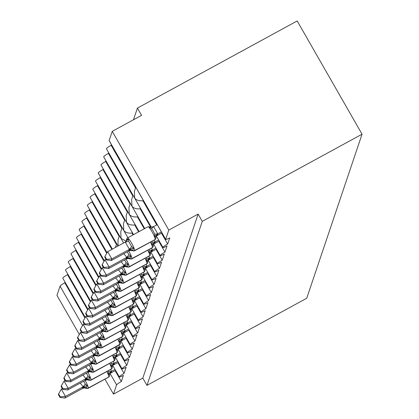 <?xml version="1.0" encoding="UTF-8"?>
<svg xmlns="http://www.w3.org/2000/svg" width="419" height="419" viewBox="0 0 419 419"><rect width="100%" height="100%" fill="white"/><g stroke="black" fill="none" stroke-linecap="round" stroke-linejoin="round"><path stroke-width="0.63" d="M115.12 370.684L121.332 381.531A5.065 0.686 150.2 0 0 116.602 384.899L113.497 394.117L142.811 378.127L146.969 385.386L306.745 298.239L362.047 134.2L297.186 20.95L137.411 108.102L133.478 119.771M135.531 187.88L111.145 145.288L111.381 144.592M116.775 154.051L120.944 161.289M156.743 224.909L142.884 200.711C139.014 201.073 136.285 200.177 134.688 198.025L134.379 191.305L135.772 187.178M151.327 227.192L106.421 148.782A5.065 0.686 -29.8 0 1 111.145 145.288M121.332 381.531L123.401 375.382A5.065 0.686 -29.8 0 1 119.331 376.927A5.065 0.686 -29.8 0 1 124.055 373.439L126.129 367.29A5.065 0.686 -29.8 0 1 122.06 368.84A5.065 0.686 -29.8 0 1 126.784 365.352L128.853 359.203A5.065 0.686 -29.8 0 1 124.789 360.749A5.065 0.686 -29.8 0 1 129.508 357.26L131.582 351.117A5.065 0.686 -29.8 0 1 127.512 352.662A5.065 0.686 -29.8 0 1 132.236 349.174L134.31 343.025A5.065 0.686 -29.8 0 1 130.241 344.575A5.065 0.686 -29.8 0 1 134.965 341.087L137.034 334.938A5.065 0.686 -29.8 0 1 132.964 336.483A5.065 0.686 -29.8 0 1 137.689 332.995L139.763 326.851A5.065 0.686 -29.8 0 1 135.693 328.396A5.065 0.686 -29.8 0 1 140.417 324.908L142.491 318.759A5.065 0.686 -29.8 0 1 138.422 320.31A5.065 0.686 -29.8 0 1 143.146 316.816L145.215 310.673A5.065 0.686 -29.8 0 1 141.145 312.218A5.065 0.686 -29.8 0 1 145.87 308.73L147.944 302.581A5.065 0.686 -29.8 0 1 143.874 304.131A5.065 0.686 -29.8 0 1 148.598 300.643L150.672 294.494A5.065 0.686 -29.8 0 1 146.603 296.039A5.065 0.686 -29.8 0 1 151.327 292.551L153.396 286.407A5.065 0.686 -29.8 0 1 149.326 287.953A5.065 0.686 -29.8 0 1 154.051 284.464L156.125 278.316A5.065 0.686 -29.8 0 1 152.055 279.866A5.065 0.686 -29.8 0 1 156.779 276.378L158.853 270.229A5.065 0.686 -29.8 0 1 154.784 271.774A5.065 0.686 -29.8 0 1 159.508 268.286L161.577 262.137A5.065 0.686 -29.8 0 1 157.507 263.687A5.065 0.686 -29.8 0 1 162.232 260.199L164.306 254.05A5.065 0.686 -29.8 0 1 160.236 255.595A5.065 0.686 -29.8 0 1 164.96 252.107L167.029 245.963A5.065 0.686 -29.8 0 1 162.965 247.509A5.065 0.686 -29.8 0 1 167.684 244.02L161.472 233.174M167.684 244.02L169.758 237.872A5.065 0.686 -29.8 0 1 165.688 239.422L109.144 140.69A5.065 0.686 -29.8 0 1 109.144 140.569L112.255 131.351L168.799 230.078L198.114 214.088L142.811 378.127M165.688 239.422A5.065 0.686 -29.8 0 1 165.688 239.301L109.144 140.569M132.807 195.966L108.416 153.38L108.652 152.678M114.068 162.127L118.216 169.376M150.62 227.067L140.156 208.798C136.285 209.16 133.556 208.264 131.964 206.111L131.65 199.392L133.043 195.264M144.733 228.533L103.692 156.868A5.065 0.686 -29.8 0 1 108.416 153.38M164.96 252.107L158.749 241.265M130.079 204.053L105.688 161.467L105.923 160.765M115.482 177.483L111.328 170.203M144.246 228.795L137.432 216.89C133.561 217.252 130.828 216.356 129.235 214.203L128.926 207.478L130.314 203.356M139.129 231.592L100.963 164.955A5.065 0.686 -29.8 0 1 105.688 161.467M162.232 260.199L156.02 249.352M127.35 212.145L102.964 169.559L103.2 168.857M112.753 185.575L108.605 178.295M138.642 231.854L134.703 224.977C130.833 225.338 128.104 224.443 126.512 222.29L126.198 215.57L127.591 211.443M133.52 234.65L98.24 173.047A5.065 0.686 -29.8 0 1 102.964 169.559M159.508 268.286L153.296 257.439M124.626 220.232L100.235 177.646L100.471 176.944M105.876 186.382L110.035 193.641M133.032 234.912L131.975 233.069C128.104 233.43 125.375 232.535 123.783 230.382L123.469 223.657L124.862 219.53M127.91 237.709L95.511 181.134A5.065 0.686 -29.8 0 1 100.235 177.646M156.779 276.378L150.568 265.531M121.898 228.324L97.507 185.732L97.747 185.036M103.153 194.468L107.306 201.733M126.302 241.234L121.054 238.469L120.745 231.749L122.133 227.622M123.579 242.994L92.788 189.22A5.065 0.686 -29.8 0 1 97.507 185.732M154.051 284.464L147.839 273.617M119.174 236.41L94.783 193.824L95.019 193.122M100.413 202.581L104.582 209.819M151.327 292.551L145.115 281.709M116.445 244.497L92.054 201.911L92.29 201.209M97.69 210.668L101.854 217.906M148.598 300.643L142.387 289.796M111.878 249.378L89.326 210.003L89.566 209.301M94.961 218.76L99.125 225.998M145.87 308.73L139.658 297.883M106.756 253.286L86.602 218.09L86.838 217.388M92.248 226.841L96.401 234.085M143.146 316.816L136.934 305.975M104.032 261.372L83.873 226.176L84.109 225.474M89.514 234.912L93.673 242.172M140.417 324.908L134.206 314.061M101.304 269.464L81.15 234.268L81.386 233.566M90.939 250.284L86.791 243.004M137.689 332.995L131.477 322.148M98.575 277.551L78.421 242.355L78.657 241.653M84.062 251.091L88.22 258.35M134.965 341.087L128.753 330.24M95.851 285.638L75.692 250.442L75.928 249.745M81.333 259.183L85.492 266.442M132.236 349.174L126.025 338.327M93.123 293.729L72.969 258.533L73.205 257.832M78.599 267.291L82.768 274.529M129.508 357.26L123.296 346.419M90.394 301.816L70.24 266.62L70.476 265.918M75.876 275.377L80.039 282.616M126.784 365.352L120.572 354.505M87.671 309.903L67.511 274.712L67.747 274.01M73.152 283.448L77.311 290.707M124.055 373.439L117.844 362.592M161.944 232.917L162.52 233.881M142.884 200.711L143.12 200.01M159.22 241.009L159.791 241.973M140.156 208.798L140.391 208.102M151.668 248.053L152.364 250.604L151.626 251.751L156.507 249.085L157.062 250.059M137.432 216.89L137.668 216.188M148.939 256.14L149.641 258.696L148.902 259.838L153.778 257.177L154.339 258.146M134.703 224.977L134.939 224.275M151.605 266.259L151.039 265.274M131.975 233.069L132.21 232.367M148.31 273.361L148.881 274.325M145.587 281.448L146.158 282.416M142.858 289.539L143.429 290.503M140.129 297.626L140.7 298.59M132.577 304.676L133.279 307.227L132.54 308.368L137.416 305.708L137.977 306.682M129.853 312.763L130.55 315.313L129.811 316.46L134.693 313.794L135.248 314.769M127.125 320.849L127.826 323.405L127.088 324.547L131.964 321.886L132.524 322.855M129.79 330.968L129.225 329.983M126.496 338.07L127.067 339.034M123.767 346.162L124.343 347.126M121.044 354.249L121.615 355.212M118.315 362.335L118.886 363.299M84.942 317.995L64.788 282.799L65.024 282.097M70.434 291.551L74.587 298.794M110.763 369.385L111.464 371.936L110.726 373.078L115.602 370.417L116.163 371.391M168.799 230.078L165.688 239.301M137.411 108.102L141.57 115.361L112.255 131.351M64.788 282.799A5.065 0.686 150.2 0 0 60.064 286.167L56.953 295.39L79.327 334.456M85.261 317.44L62.787 278.2A5.065 0.686 -29.8 0 1 67.511 274.712M87.99 309.348L65.516 270.108A5.065 0.686 -29.8 0 1 70.24 266.62M90.713 301.261L68.245 262.022A5.065 0.686 -29.8 0 1 72.969 258.533M93.442 293.174L70.968 253.935A5.065 0.686 -29.8 0 1 75.692 250.442M96.171 285.082L73.697 245.843A5.065 0.686 -29.8 0 1 78.421 242.355M98.894 276.996L76.426 237.756A5.065 0.686 -29.8 0 1 81.15 234.268M101.623 268.904L79.149 229.664A5.065 0.686 -29.8 0 1 83.873 226.176M104.352 260.817L81.878 221.578A5.065 0.686 -29.8 0 1 86.602 218.09M107.075 252.73L84.607 213.491A5.065 0.686 -29.8 0 1 89.326 210.003M112.365 249.111L87.33 205.399A5.065 0.686 -29.8 0 1 92.054 201.911M117.875 245.88L90.059 197.312A5.065 0.686 -29.8 0 1 94.783 193.824M113.497 394.117L104.933 379.164M198.114 214.088L202.272 221.347L146.969 385.386M362.047 134.2L202.272 221.347M118.106 245.984L118.017 239.836L119.41 235.708M111.386 371.318A3.713 0.649 167.8 0 1 108.322 371.574L108.369 374.041L109.621 375.084L109.511 375.937A1.686 1.655 -161.4 0 1 108.741 376.849A7.259 1.089 -118.6 0 0 106.866 371.506M83.664 381.374L85.34 384.108L87.278 385.548L86.178 388.319L88.058 388.371L108.579 377.179A7.259 1.089 -118.6 0 0 108.678 377.042L88.22 388.046A1.686 1.655 -161.4 0 1 86.434 387.947A3.713 3.64 18.6 0 0 82.506 387.732L83.177 386.784L80.259 383.097M58.608 393.918L58.388 394.562L60.048 397.463L60.268 396.819L58.608 393.918L61.331 389.172L62.342 388.623M61.331 389.172L65.49 396.432L83.046 386.857M60.268 396.819L65.49 396.432L64.945 398.05L82.632 388.403L82.506 387.732M115.026 369.411L111.402 371.391M108.369 374.041L111.271 371.459M87.278 385.548L83.177 386.784M86.178 388.319L84.35 387.91L82.632 388.403M64.945 398.05L60.048 397.463M113.491 361.293L114.115 363.231A3.713 0.649 167.8 0 1 111.051 363.488L111.098 365.955L112.35 366.992L112.24 367.851A1.686 1.655 -161.4 0 1 111.47 368.762A7.259 1.089 -118.6 0 0 109.595 363.42M86.393 373.282L88.069 376.021L90.001 377.461L88.901 380.232L90.782 380.279L111.307 369.087A7.259 1.089 -118.6 0 0 111.402 368.956L90.949 379.954A1.686 1.655 -161.4 0 1 89.163 379.86A3.713 3.64 18.6 0 0 85.235 379.64L85.905 378.692L82.983 375.005M61.331 385.826L61.116 386.475L62.777 389.377L62.991 388.727L61.331 385.826L64.06 381.086L65.071 380.531M64.06 381.086L68.218 388.345L85.775 378.766M62.991 388.727L68.218 388.345L67.668 389.963L85.361 380.311L85.235 379.64M118.331 362.33L113.449 364.991L114.125 364.043A3.713 3.64 18.6 0 0 112.47 365.944M114.115 363.231L114.125 364.043M117.755 361.325L114.13 363.299M111.098 365.955L113.999 363.373M90.001 377.461L85.905 378.692M88.901 380.232L87.079 379.824L85.361 380.311M67.668 389.963L62.777 389.377M116.22 353.207L116.843 355.144A3.713 0.649 167.8 0 1 113.774 355.396L113.827 357.863L115.073 358.905L114.963 359.759A1.686 1.655 -161.4 0 1 114.198 360.675A7.259 1.089 -118.6 0 0 112.323 355.333M89.121 365.195L90.792 367.934L92.73 369.369L91.63 372.14L93.51 372.192L114.031 361A7.259 1.089 -118.6 0 0 114.13 360.869L93.673 371.868A1.686 1.655 -161.4 0 1 91.887 371.768A3.713 3.64 18.6 0 0 87.959 371.553L88.634 370.606L85.712 366.918M64.06 377.739L63.84 378.383L65.5 381.285L65.72 380.641L64.06 377.739L66.783 372.994L67.799 372.444M66.783 372.994L70.942 380.253L88.503 370.679M65.72 380.641L70.942 380.253L70.397 381.871L88.09 372.224L87.959 371.553M121.06 354.238L116.178 356.904L116.854 355.951A3.713 3.64 18.6 0 0 115.199 357.857M116.843 355.144L116.854 355.951M120.483 353.233L116.854 355.212M113.827 357.863L116.723 355.281M92.73 369.369L88.634 370.606M91.63 372.14L89.802 371.732L88.09 372.224M70.397 381.871L65.5 381.285M118.944 345.12L119.567 347.052A3.713 0.649 167.8 0 1 116.503 347.309L116.55 349.776L117.802 350.813L117.692 351.672A1.686 1.655 -161.4 0 1 116.922 352.583A7.259 1.089 -118.6 0 0 115.047 347.241M91.845 357.108L93.521 359.842L95.459 361.283L94.359 364.053L96.239 364.106L116.76 352.908A7.259 1.089 -118.6 0 0 116.859 352.777L96.401 363.776A1.686 1.655 -161.4 0 1 94.615 363.682A3.713 3.64 18.6 0 0 90.687 363.467L91.358 362.519L88.44 358.832M66.783 369.652L66.569 370.296L68.229 373.198L68.449 372.549L66.783 369.652L69.512 364.907L70.523 364.357M69.512 364.907L73.671 372.166L91.227 362.587M68.449 372.549L73.671 372.166L73.126 373.785L90.813 364.137L90.687 363.467M123.783 346.152L118.907 348.812L119.577 347.864A3.713 3.64 18.6 0 0 117.922 349.771M119.567 347.052L119.577 347.864M123.207 345.146L119.583 347.121M116.55 349.776L119.452 347.194M95.459 361.283L91.358 362.519M94.359 364.053L92.531 363.645L90.813 364.137M73.126 373.785L68.229 373.198M121.672 337.028L122.296 338.966A3.713 0.649 167.8 0 1 119.232 339.217L119.279 341.689L120.531 342.726M94.574 349.017L96.25 351.756L98.182 353.191L97.082 355.967L98.963 356.014L119.488 344.821A7.259 1.089 -118.6 0 0 119.583 344.69L119.651 344.497A7.259 1.089 -118.6 0 0 117.776 339.154M69.512 361.56L69.297 362.21L70.958 365.111L71.172 364.462L69.512 361.56L72.241 356.82L73.252 356.265M72.241 356.82L76.399 364.08L93.956 354.5L91.164 350.74M71.172 364.462L76.399 364.08L75.849 365.693L93.542 356.045L93.348 355.569L93.956 354.5M126.512 338.065L121.63 340.726L122.306 339.778A3.713 3.64 18.6 0 0 120.651 341.679M122.296 338.966L122.306 339.778M125.936 337.059L122.311 339.034M119.279 341.689L122.18 339.107M98.182 353.191L94.086 354.427M97.082 355.961L95.26 355.553L93.542 356.045M75.849 365.693L70.958 365.111M124.396 328.941L125.024 330.879A3.713 0.649 167.8 0 1 121.955 331.13L122.008 333.597L123.254 334.64L123.144 335.493A1.686 1.655 -161.4 0 1 122.374 336.405A7.259 1.089 -118.6 0 0 120.504 331.068M97.302 340.93L98.973 343.664L100.911 345.104L99.811 347.875L101.691 347.927L122.212 336.735A7.259 1.089 -118.6 0 0 122.311 336.604L101.854 347.602A1.686 1.655 -161.4 0 1 100.068 347.503A3.713 3.64 18.6 0 0 96.14 347.288L96.815 346.34L93.893 342.653M72.241 353.474L72.021 354.118L73.681 357.019L73.901 356.375L72.241 353.474L74.964 348.728L75.98 348.179M74.964 348.728L79.123 355.988L96.679 346.413M73.901 356.375L79.123 355.988L78.578 357.606L96.265 347.959L96.14 347.288M129.241 329.973L124.359 332.634L125.035 331.686A3.713 3.64 18.6 0 0 123.38 333.592M125.024 330.879L125.035 331.686M128.664 328.967L125.035 330.947M122.008 333.597L124.904 331.015M100.911 345.104L96.815 346.34M99.811 347.875L97.983 347.466L96.265 347.959M78.578 357.606L73.681 357.019M127.748 322.787A3.713 0.649 167.8 0 1 124.684 323.044L124.731 325.511L125.983 326.548L125.873 327.407A1.686 1.655 -161.4 0 1 125.103 328.318A7.259 1.089 -118.6 0 0 123.228 322.976M100.026 332.843L101.702 335.577L103.64 337.017L102.54 339.788L104.42 339.84L124.941 328.643A7.259 1.089 -118.6 0 0 125.04 328.512L104.582 339.51A1.686 1.655 -161.4 0 1 102.796 339.416A3.713 3.64 18.6 0 0 98.868 339.201L99.539 338.248L96.621 334.561M74.964 345.387L74.75 346.031L76.41 348.933L76.63 348.283L74.964 345.387L77.693 340.642L78.704 340.087M77.693 340.642L81.852 347.901L99.408 338.322M76.63 348.283L81.852 347.901L81.307 349.519L98.994 339.872L98.868 339.201M131.388 320.881L127.764 322.855M124.731 325.511L127.633 322.929M103.64 337.017L99.539 338.248M102.54 339.788L100.712 339.38L98.994 339.872M81.307 349.519L76.41 348.933M130.477 314.7A3.713 0.649 167.8 0 1 127.413 314.952L127.46 317.419L128.712 318.461L128.602 319.32A1.686 1.655 -161.4 0 1 127.832 320.231A7.259 1.089 -118.6 0 0 125.957 314.889M102.755 324.751L104.431 327.49L106.363 328.925L105.263 331.696L107.144 331.748L127.669 320.556A7.259 1.089 -118.6 0 0 127.764 320.425L107.311 331.424A1.686 1.655 -161.4 0 1 105.525 331.324A3.713 3.64 18.6 0 0 101.592 331.11L102.267 330.162L99.345 326.474M77.693 337.295L77.473 337.944L79.139 340.841L79.353 340.197L77.693 337.295L80.422 332.55L81.433 332M80.422 332.55L84.575 339.809L102.136 330.235M79.353 340.197L84.575 339.809L84.03 341.427L101.723 331.78L101.592 331.11M134.117 312.789L130.492 314.769M127.46 317.419L130.361 314.842M106.363 328.925L102.267 330.162M105.263 331.696L103.435 331.288L101.723 331.78M84.03 341.427L79.139 340.841M133.205 306.608A3.713 0.649 167.8 0 1 130.136 306.865L130.189 309.332L131.435 310.374L131.325 311.228A1.686 1.655 -161.4 0 1 130.555 312.139A7.259 1.089 -118.6 0 0 128.68 306.797M105.483 316.664L107.154 319.398L109.092 320.839L107.992 323.609L109.872 323.662L130.393 312.469A7.259 1.089 -118.6 0 0 130.492 312.333L110.035 323.337A1.686 1.655 -161.4 0 1 108.249 323.238A3.713 3.64 18.6 0 0 104.321 323.023L104.996 322.075L102.074 318.388M80.422 329.208L80.202 329.853L81.862 332.754L82.082 332.11L80.422 329.208L83.145 324.463L84.156 323.913M83.145 324.463L87.304 331.722L104.86 322.148M82.082 332.11L87.304 331.722L86.759 333.341L104.446 323.693L104.321 323.023M136.84 304.702L133.216 306.682M130.189 309.332L133.085 306.75M109.092 320.839L104.996 322.075M107.992 323.609L106.164 323.201L104.446 323.693M86.759 333.341L81.862 332.754M135.306 296.584L135.929 298.522A3.713 0.649 167.8 0 1 132.865 298.778L132.912 301.245L134.164 302.282L134.054 303.141A1.686 1.655 -161.4 0 1 133.284 304.053A7.259 1.089 -118.6 0 0 131.409 298.71M108.207 308.573L109.883 311.312L111.815 312.752L110.721 315.523M83.145 321.116L82.931 321.766L84.591 324.667L84.811 324.018L83.145 321.116L85.874 316.376L86.885 315.821M85.874 316.376L90.033 323.636L107.589 314.056L104.802 310.296M84.811 324.018L90.033 323.636L89.488 325.254L107.175 315.601L106.981 315.125L107.589 314.056M140.145 297.621L135.269 300.282L135.939 299.334A3.713 3.64 18.6 0 0 134.284 301.235M135.929 298.522L135.939 299.334M139.569 296.615L135.945 298.59M132.912 301.245L135.814 298.663M111.815 312.752L107.72 313.983M109.673 307.64A7.259 1.089 61.4 0 1 112.763 315.245L112.695 315.439A7.259 1.089 61.4 0 1 112.601 315.57L108.893 315.109L107.175 315.601M89.488 325.254L84.591 324.667M138.034 288.497L138.658 290.435A3.713 0.649 167.8 0 1 135.594 290.686L135.641 293.153L136.893 294.196L136.777 295.049A1.686 1.655 -161.4 0 1 136.013 295.966A7.259 1.089 -118.6 0 0 134.138 290.624M110.935 300.486L112.611 303.225L114.544 304.66L113.444 307.431L115.325 307.483L135.845 296.291A7.259 1.089 -118.6 0 0 135.945 296.16L115.487 307.158A1.686 1.655 -161.4 0 1 113.706 307.059A3.713 3.64 18.6 0 0 109.773 306.844L110.448 305.896L107.526 302.209M85.874 313.03L85.654 313.674L87.32 316.575L87.534 315.931L85.874 313.03L88.603 308.284L89.614 307.735M88.603 308.284L92.756 315.544L110.317 305.97M87.534 315.931L92.756 315.544L92.211 317.162L109.904 307.515L109.773 306.844M142.874 289.529L137.992 292.19L138.668 291.242A3.713 3.64 18.6 0 0 137.013 293.148M138.658 290.435L138.668 291.242M142.298 288.523L138.673 290.503M135.641 293.153L138.537 290.571M114.544 304.66L110.448 305.896M113.444 307.431L111.616 307.022L109.904 307.515M92.211 317.162L87.32 316.575M140.758 280.405L141.381 282.343A3.713 0.649 167.8 0 1 138.317 282.6L138.364 285.067L139.616 286.104L139.506 286.963A1.686 1.655 -161.4 0 1 138.736 287.874A7.259 1.089 -118.6 0 0 136.861 282.532M113.664 292.399L115.335 295.133L117.273 296.573L116.173 299.344L118.053 299.396L138.574 288.199A7.259 1.089 -118.6 0 0 138.673 288.068L118.216 299.066A1.686 1.655 -161.4 0 1 116.43 298.972A3.713 3.64 18.6 0 0 112.502 298.757L113.177 297.809L110.255 294.122M88.603 304.943L88.383 305.587L90.043 308.489L90.263 307.839L88.603 304.943L91.326 300.198L92.337 299.643M91.326 300.198L95.485 307.457L113.041 297.878M90.263 307.839L95.485 307.457L94.94 309.075L112.627 299.428L112.502 298.757M145.597 281.442L140.721 284.103L141.392 283.155A3.713 3.64 18.6 0 0 139.742 285.056M141.381 282.343L141.392 283.155M145.021 280.437L141.397 282.411M138.364 285.067L141.266 282.485M117.273 296.573L113.177 297.809M116.173 299.344L114.345 298.936L112.627 299.428M94.94 309.075L90.043 308.489M143.487 272.319L144.11 274.256A3.713 0.649 167.8 0 1 141.046 274.508L141.093 276.975L142.345 278.017L142.235 278.876A1.686 1.655 -161.4 0 1 141.465 279.787A7.259 1.089 -118.6 0 0 139.59 274.445M116.388 284.307L118.064 287.046L119.996 288.481L118.902 291.252L120.782 291.305L141.303 280.112A7.259 1.089 -118.6 0 0 141.397 279.981L120.944 290.98A1.686 1.655 -161.4 0 1 119.158 290.88A3.713 3.64 18.6 0 0 115.23 290.666L115.901 289.718L112.978 286.03M91.326 296.851L91.112 297.5L92.772 300.397L92.987 299.753L91.326 296.851L94.055 292.106L95.066 291.556M94.055 292.106L98.214 299.37L115.77 289.791M92.987 299.753L98.214 299.37L97.669 300.983L115.356 291.336L115.23 290.666M148.326 273.356L143.45 276.016L144.12 275.068A3.713 3.64 18.6 0 0 142.465 276.969M144.11 274.256L144.12 275.068M147.75 272.345L144.126 274.325M141.093 276.975L143.995 274.398M119.996 288.481L115.901 289.718M118.896 291.252L117.074 290.844L115.356 291.336M97.669 300.983L92.772 300.397M146.215 264.232L146.839 266.165A3.713 0.649 167.8 0 1 143.769 266.421L143.822 268.888L145.074 269.93L144.958 270.784A1.686 1.655 -161.4 0 1 144.194 271.695A7.259 1.089 -118.6 0 0 142.319 266.353M119.116 276.221L120.792 278.954L122.725 280.395L121.625 283.165L123.505 283.218L144.026 272.025A7.259 1.089 -118.6 0 0 144.126 271.889L123.668 282.893A1.686 1.655 -161.4 0 1 121.882 282.794A3.713 3.64 18.6 0 0 117.954 282.579L118.629 281.631L115.707 277.944M94.055 288.764L93.835 289.409L95.495 292.31L95.715 291.666L94.055 288.764L96.784 284.019L97.795 283.469M96.784 284.019L100.937 291.278L118.498 281.704M95.715 291.666L100.937 291.278L100.392 292.897L118.085 283.249L117.954 282.579M151.055 265.264L146.173 267.924L146.849 266.976A3.713 3.64 18.6 0 0 145.194 268.883M146.839 266.165L146.849 266.976M150.479 264.258L146.854 266.238M143.822 268.888L146.718 266.306M122.725 280.395L118.629 281.631M121.625 283.165L119.797 282.757L118.085 283.249M100.392 292.897L95.495 292.31M149.562 258.078A3.713 0.649 167.8 0 1 146.498 258.334L146.545 260.801L147.797 261.838L147.687 262.697A1.686 1.655 -161.4 0 1 146.917 263.609A7.259 1.089 -118.6 0 0 145.042 258.266M121.84 268.129L123.516 270.868L125.454 272.308L124.354 275.079L126.234 275.126L146.755 263.933A7.259 1.089 -118.6 0 0 146.854 263.802L126.397 274.801A1.686 1.655 -161.4 0 1 124.611 274.707A3.713 3.64 18.6 0 0 120.682 274.492L121.353 273.539L118.436 269.852M96.784 280.672L96.564 281.322L98.224 284.223L98.444 283.574L96.784 280.672L99.507 275.932L100.518 275.377M99.507 275.932L103.666 283.192L121.222 273.612M98.444 283.574L103.666 283.192L103.121 284.81L120.808 275.157L120.682 274.492M153.202 256.171L149.578 258.146M146.545 260.801L149.447 258.219M125.454 272.308L121.353 273.539M124.354 275.079L122.526 274.67L120.808 275.157M103.121 284.81L98.224 284.223M152.291 249.991A3.713 0.649 167.8 0 1 149.227 250.243L149.274 252.709L150.526 253.752L150.416 254.605A1.686 1.655 -161.4 0 1 149.646 255.522A7.259 1.089 -118.6 0 0 147.771 250.18M124.569 260.042L126.245 262.781L128.177 264.216L127.077 266.987L128.958 267.039L149.483 255.847A7.259 1.089 -118.6 0 0 149.578 255.716L129.125 266.714A1.686 1.655 -161.4 0 1 127.339 266.615A3.713 3.64 18.6 0 0 123.411 266.4L124.082 265.452L121.159 261.765M99.507 272.586L99.293 273.23L100.953 276.131L101.168 275.487L99.507 272.586L102.236 267.841L103.247 267.291M102.236 267.841L106.395 275.1L123.951 265.526M101.168 275.487L106.395 275.1L105.845 276.718L123.537 267.071L123.411 266.4M155.931 248.079L152.307 250.059M149.274 252.709L152.176 250.127M128.177 264.216L124.082 265.452M127.077 266.987L125.255 266.578L123.537 267.071M105.845 276.718L100.953 276.131M154.396 239.967L155.02 241.899A3.713 0.649 167.8 0 1 151.95 242.156L152.003 244.623L153.249 245.66L153.139 246.519A1.686 1.655 -161.4 0 1 152.375 247.43A7.259 1.089 -118.6 0 0 150.5 242.088M127.297 251.955L128.973 254.689L130.906 256.129L129.806 258.9L131.686 258.952L152.207 247.76A7.259 1.089 -118.6 0 0 152.307 247.624L131.849 258.623A1.686 1.655 -161.4 0 1 130.063 258.528A3.713 3.64 18.6 0 0 126.135 258.314L126.81 257.366L123.888 253.678M102.236 264.499L102.016 265.143L103.676 268.045L103.896 267.395L102.236 264.499L104.96 259.754L105.976 259.204M104.96 259.754L109.118 267.013L126.679 257.434M103.896 267.395L109.118 267.013L108.573 268.631L126.266 258.984L126.135 258.314M159.236 240.998L154.354 243.659L155.03 242.711A3.713 3.64 18.6 0 0 153.375 244.617M155.02 241.899L155.03 242.711M158.66 239.993L155.03 241.967M152.003 244.623L154.899 242.041M130.906 256.129L126.81 257.366M129.806 258.9L127.978 258.492L126.266 258.984M108.573 268.631L103.676 268.045M155.952 237.809A1.686 1.655 -161.4 0 1 155.868 238.432L155.978 237.573L154.726 236.536L154.679 234.064L153.296 231.168L151.558 228.622L149.531 227.459L149.735 226.951M126.365 241.045A3.713 3.64 18.6 0 0 126.512 239.778A1.686 1.655 -161.4 0 1 126.59 239.155L126.486 240.014L126.575 239.584L128.434 238.966L128.581 241.155L130.021 243.863L131.697 246.602L133.635 248.038L132.535 250.813M104.96 256.407L104.745 257.057L106.405 259.958L106.625 259.309L104.96 256.407L107.688 251.667L125.381 242.014L128.434 238.966M107.688 251.667L111.847 258.926L129.403 249.347L125.244 242.088M106.625 259.309L111.847 258.926L111.302 260.539L128.989 250.892L128.795 250.415L129.403 249.347M161.959 232.912L157.083 235.572L157.754 234.624A3.713 3.64 18.6 0 0 156.098 236.526M149.531 227.459L153.6 226.621L157.743 233.812L157.754 234.624M157.225 224.642L153.6 226.621M161.383 231.906L157.759 233.881M154.726 236.536L157.628 233.954M133.635 248.038L129.534 249.274M126.627 239.06A1.686 1.655 -161.4 0 0 126.59 239.155L126.658 238.961A1.686 1.655 18.6 0 1 127.428 238.05A7.259 1.089 61.4 0 1 127.523 237.919A7.259 1.089 61.4 0 1 131.472 242.9A7.259 1.089 61.4 0 1 134.578 250.536L134.509 250.73A7.259 1.089 61.4 0 1 134.415 250.861L130.707 250.4L128.989 250.892M111.302 260.539L106.405 259.958M116.602 384.899L110.087 373.518M82.569 325.469L60.064 286.167M109.595 375.314A1.686 1.655 -161.4 0 1 109.511 375.937L109.448 376.131A1.686 1.655 18.6 0 0 109.474 376.037M85.13 380.436A7.259 1.089 61.4 0 1 88.22 388.046L88.158 388.24A7.259 1.089 61.4 0 1 88.058 388.371M82.438 387.926A3.713 3.64 18.6 0 1 86.372 388.141A1.686 1.655 18.6 0 0 88.158 388.24L108.678 377.042A1.686 1.655 18.6 0 0 109.448 376.131L108.579 377.179M111.464 371.936A3.713 3.64 18.6 0 0 109.773 373.942L109.621 375.084M111.396 372.13A3.713 3.64 18.6 0 0 109.741 374.036M82.993 386.805A3.713 0.314 132.8 0 0 85.34 384.108M112.318 367.227A1.686 1.655 -161.4 0 1 112.24 367.851L112.172 368.044A1.686 1.655 18.6 0 0 112.203 367.945M87.859 372.35A7.259 1.089 61.4 0 1 90.949 379.954L90.881 380.148A7.259 1.089 61.4 0 1 90.782 380.279M85.167 379.839A3.713 3.64 18.6 0 1 89.095 380.054A1.686 1.655 18.6 0 0 90.881 380.148L111.402 368.956A1.686 1.655 18.6 0 0 112.172 368.044L111.307 369.087M114.188 363.849A3.713 3.64 18.6 0 0 112.502 365.855L112.35 366.992M85.722 378.718A3.713 0.314 132.8 0 0 88.069 376.021M115.047 359.135A1.686 1.655 -161.4 0 1 114.963 359.759L114.9 359.952A1.686 1.655 18.6 0 0 114.932 359.858M90.583 364.263A7.259 1.089 61.4 0 1 93.673 371.868L93.61 372.062A7.259 1.089 61.4 0 1 93.51 372.192M87.896 371.747A3.713 3.64 18.6 0 1 91.824 371.962A1.686 1.655 18.6 0 0 93.61 372.062L114.13 360.869A1.686 1.655 18.6 0 0 114.9 359.952L114.031 361M116.917 355.757A3.713 3.64 18.6 0 0 115.225 357.763A3.713 3.64 18.6 0 0 115.225 357.768L115.073 358.905M88.451 370.632A3.713 0.314 132.8 0 0 90.792 367.934M117.776 351.049A1.686 1.655 -161.4 0 1 117.692 351.672L117.624 351.866A1.686 1.655 18.6 0 0 117.655 351.766M93.311 356.171A7.259 1.089 61.4 0 1 96.401 363.776L96.333 363.975A7.259 1.089 61.4 0 1 96.239 364.106M90.619 363.661A3.713 3.64 18.6 0 1 94.553 363.875A1.686 1.655 18.6 0 0 96.333 363.975L116.859 352.777A1.686 1.655 18.6 0 0 117.624 351.866L116.76 352.908M119.645 347.67A3.713 3.64 18.6 0 0 117.954 349.676L117.802 350.813M91.174 362.54A3.713 0.314 132.8 0 0 93.521 359.842M120.499 342.962A1.686 1.655 -161.4 0 1 119.651 344.497L99.13 355.689A1.686 1.655 -161.4 0 1 97.344 355.59A3.713 3.64 18.6 0 0 93.416 355.375M96.04 348.084A7.259 1.089 61.4 0 1 99.13 355.689L99.062 355.883A7.259 1.089 61.4 0 1 98.963 356.014M93.348 355.569A3.713 3.64 18.6 0 1 97.276 355.783A1.686 1.655 18.6 0 0 99.062 355.883L119.583 344.69A1.686 1.655 18.6 0 0 120.384 343.68M122.369 339.584A3.713 3.64 18.6 0 0 120.682 341.59A3.713 3.64 18.6 0 0 120.677 341.59L120.353 343.779L119.488 344.821M93.903 354.453A3.713 0.314 132.8 0 0 96.25 351.756M123.228 334.87A1.686 1.655 -161.4 0 1 123.144 335.493L123.081 335.687A1.686 1.655 18.6 0 0 123.107 335.593M98.764 339.992A7.259 1.089 61.4 0 1 101.854 347.602L101.791 347.796A7.259 1.089 61.4 0 1 101.691 347.927M96.077 347.482A3.713 3.64 18.6 0 1 100.005 347.697A1.686 1.655 18.6 0 0 101.791 347.796L122.311 336.604A1.686 1.655 18.6 0 0 123.081 335.687L122.212 336.735M125.098 331.492A3.713 3.64 18.6 0 0 123.406 333.498L123.254 334.64M96.627 346.361A3.713 0.314 132.8 0 0 98.973 343.664M125.951 326.783A1.686 1.655 -161.4 0 1 125.873 327.407L125.805 327.6A1.686 1.655 18.6 0 0 125.836 327.501M101.492 331.906A7.259 1.089 61.4 0 1 104.582 339.51L104.514 339.704A7.259 1.089 61.4 0 1 104.42 339.84M98.8 339.395A3.713 3.64 18.6 0 1 102.728 339.61A1.686 1.655 18.6 0 0 104.514 339.704L125.04 328.512A1.686 1.655 18.6 0 0 125.805 327.6L124.941 328.643M127.826 323.405A3.713 3.64 18.6 0 0 126.135 325.411L125.983 326.548M127.758 323.599A3.713 3.64 18.6 0 0 126.103 325.5M99.355 338.274A3.713 0.314 132.8 0 0 101.702 335.577M128.68 318.697A1.686 1.655 -161.4 0 1 128.602 319.32L128.533 319.514A1.686 1.655 18.6 0 0 128.565 319.414M104.221 323.819A7.259 1.089 61.4 0 1 107.311 331.424L107.243 331.618A7.259 1.089 61.4 0 1 107.144 331.748M101.529 331.303A3.713 3.64 18.6 0 1 105.457 331.518A1.686 1.655 18.6 0 0 107.243 331.618L127.764 320.425A1.686 1.655 18.6 0 0 128.533 319.514L127.669 320.556M130.55 315.313A3.713 3.64 18.6 0 0 128.863 317.319A3.713 3.64 18.6 0 0 128.858 317.324L128.706 318.461M130.487 315.512A3.713 3.64 18.6 0 0 128.832 317.413M102.084 330.188A3.713 0.314 132.8 0 0 104.431 327.49M131.409 310.605A1.686 1.655 -161.4 0 1 131.325 311.228L131.262 311.422A1.686 1.655 18.6 0 0 131.288 311.322M106.945 315.727A7.259 1.089 61.4 0 1 110.035 323.337L109.972 323.531A7.259 1.089 61.4 0 1 109.872 323.662M104.258 323.217A3.713 3.64 18.6 0 1 108.186 323.431A1.686 1.655 18.6 0 0 109.972 323.531L130.492 312.333A1.686 1.655 18.6 0 0 131.262 311.422L130.393 312.469M133.279 307.227A3.713 3.64 18.6 0 0 131.587 309.232L131.435 310.374M133.211 307.42A3.713 3.64 18.6 0 0 131.561 309.327M104.808 322.096A3.713 0.314 132.8 0 0 107.154 319.398M134.132 302.518A1.686 1.655 -161.4 0 1 134.054 303.141L133.986 303.335A1.686 1.655 18.6 0 0 134.017 303.236M112.601 315.57L133.122 304.377A7.259 1.089 -118.6 0 0 133.221 304.246L112.763 315.245A1.686 1.655 -161.4 0 1 110.977 315.146A3.713 3.64 18.6 0 0 107.049 314.931M106.981 315.125A3.713 3.64 18.6 0 1 110.909 315.345A1.686 1.655 18.6 0 0 112.695 315.439L133.221 304.246A1.686 1.655 18.6 0 0 133.986 303.335L133.122 304.377M136.007 299.14A3.713 3.64 18.6 0 0 134.316 301.146L134.164 302.282M107.536 314.009A3.713 0.314 132.8 0 0 109.883 311.312M136.861 294.426A1.686 1.655 -161.4 0 1 136.777 295.049L136.714 295.243A1.686 1.655 18.6 0 0 136.746 295.149M112.397 299.548A7.259 1.089 61.4 0 1 115.487 307.158L115.424 307.352A7.259 1.089 61.4 0 1 115.325 307.483M109.71 307.038A3.713 3.64 18.6 0 1 113.638 307.253A1.686 1.655 18.6 0 0 115.424 307.352L135.945 296.16A1.686 1.655 18.6 0 0 136.714 295.243L135.845 296.291M138.731 291.048A3.713 3.64 18.6 0 0 137.039 293.054A3.713 3.64 18.6 0 0 137.039 293.059L136.887 294.196M110.265 305.922A3.713 0.314 132.8 0 0 112.611 303.225M139.59 286.339A1.686 1.655 -161.4 0 1 139.506 286.963L139.443 287.156A1.686 1.655 18.6 0 0 139.469 287.057M115.125 291.462A7.259 1.089 61.4 0 1 118.216 299.066L118.153 299.26A7.259 1.089 61.4 0 1 118.053 299.396M112.439 298.951A3.713 3.64 18.6 0 1 116.367 299.166A1.686 1.655 18.6 0 0 118.153 299.26L138.673 288.068A1.686 1.655 18.6 0 0 139.443 287.156L138.574 288.199M141.46 282.961A3.713 3.64 18.6 0 0 139.768 284.967L139.616 286.104M112.989 297.83A3.713 0.314 132.8 0 0 115.335 295.133M142.313 278.253A1.686 1.655 -161.4 0 1 142.235 278.876L142.167 279.07A1.686 1.655 18.6 0 0 142.198 278.97M117.854 283.375A7.259 1.089 61.4 0 1 120.944 290.98L120.876 291.174A7.259 1.089 61.4 0 1 120.782 291.305M115.162 290.859A3.713 3.64 18.6 0 1 119.09 291.074A1.686 1.655 18.6 0 0 120.876 291.174L141.397 279.981A1.686 1.655 18.6 0 0 142.167 279.07L141.303 280.112M144.188 274.874A3.713 3.64 18.6 0 0 142.497 276.875A3.713 3.64 18.6 0 0 142.497 276.88L142.345 278.017M115.717 289.744A3.713 0.314 132.8 0 0 118.064 287.046M145.042 270.161A1.686 1.655 -161.4 0 1 144.958 270.784L144.895 270.978A1.686 1.655 18.6 0 0 144.927 270.884M120.578 275.283A7.259 1.089 61.4 0 1 123.668 282.893L123.605 283.087A7.259 1.089 61.4 0 1 123.505 283.218M117.891 282.773A3.713 3.64 18.6 0 1 121.819 282.987A1.686 1.655 18.6 0 0 123.605 283.087L144.126 271.889A1.686 1.655 18.6 0 0 144.895 270.978L144.026 272.025M146.912 266.783A3.713 3.64 18.6 0 0 145.22 268.789L145.068 269.93M118.446 281.652A3.713 0.314 132.8 0 0 120.792 278.954M147.771 262.074A1.686 1.655 -161.4 0 1 147.687 262.697L147.624 262.891A1.686 1.655 18.6 0 0 147.65 262.792M123.306 267.196A7.259 1.089 61.4 0 1 126.397 274.801L126.334 274.995A7.259 1.089 61.4 0 1 126.234 275.126M120.614 274.686A3.713 3.64 18.6 0 1 124.548 274.901A1.686 1.655 18.6 0 0 126.334 274.995L146.854 263.802A1.686 1.655 18.6 0 0 147.624 262.891L146.755 263.933M149.641 258.696A3.713 3.64 18.6 0 0 147.949 260.702L147.797 261.838M149.573 258.89A3.713 3.64 18.6 0 0 147.917 260.791M121.17 273.565A3.713 0.314 132.8 0 0 123.516 270.868M150.494 253.982A1.686 1.655 -161.4 0 1 150.416 254.605L150.348 254.804A1.686 1.655 18.6 0 0 150.379 254.705M126.035 259.11A7.259 1.089 61.4 0 1 129.125 266.714L129.057 266.908A7.259 1.089 61.4 0 1 128.958 267.039M123.343 266.594A3.713 3.64 18.6 0 1 127.271 266.809A1.686 1.655 18.6 0 0 129.057 266.908L149.578 255.716A1.686 1.655 18.6 0 0 150.348 254.804L149.483 255.847M152.364 250.604A3.713 3.64 18.6 0 0 150.678 252.61A3.713 3.64 18.6 0 0 150.678 252.615L150.526 253.752M152.301 250.798A3.713 3.64 18.6 0 0 150.646 252.704M123.898 265.478A3.713 0.314 132.8 0 0 126.245 262.781M153.223 245.895A1.686 1.655 -161.4 0 1 153.139 246.519L153.076 246.712A1.686 1.655 18.6 0 0 153.108 246.613M128.759 251.018A7.259 1.089 61.4 0 1 131.849 258.623L131.786 258.822A7.259 1.089 61.4 0 1 131.686 258.952M126.072 258.507A3.713 3.64 18.6 0 1 130 258.722A1.686 1.655 18.6 0 0 131.786 258.822L152.307 247.624A1.686 1.655 18.6 0 0 153.076 246.712L152.207 247.76M155.093 242.517A3.713 3.64 18.6 0 0 153.401 244.523L153.249 245.66M126.627 257.386A3.713 0.314 132.8 0 0 128.973 254.689M134.415 250.861L154.936 239.668A7.259 1.089 -118.6 0 0 155.035 239.537A1.686 1.655 18.6 0 0 155.8 238.626L155.868 238.432A1.686 1.655 -161.4 0 1 155.098 239.343A7.259 1.089 -118.6 0 0 151.992 231.707A7.259 1.089 -118.6 0 0 148.048 226.726L127.523 237.919L126.658 238.961A1.686 1.655 18.6 0 0 126.575 239.584A3.713 3.64 18.6 0 1 126.397 240.956L126.281 241.349M128.795 250.415A3.713 3.64 18.6 0 1 132.729 250.63A1.686 1.655 18.6 0 0 134.509 250.73L155.035 239.537L134.578 250.536A1.686 1.655 -161.4 0 1 132.792 250.436A3.713 3.64 18.6 0 0 128.863 250.222M154.936 239.668L155.8 238.626A1.686 1.655 18.6 0 0 155.831 238.526M157.822 234.431A3.713 3.64 18.6 0 0 156.13 236.436L155.978 237.573M154.679 234.064A3.713 0.649 167.8 0 0 157.743 233.812M151.558 228.622A3.713 0.314 132.8 0 0 153.653 226.669M129.351 249.3A3.713 0.314 132.8 0 0 131.697 246.602M125.26 242.156A3.713 0.649 167.8 0 0 128.581 241.155M162.965 247.509L156.397 236.044M160.236 255.595L153.673 244.136M157.507 263.687L150.945 252.222M154.784 271.774L148.216 260.314M152.055 279.866L145.493 268.401M149.326 287.953L142.764 276.488M146.603 296.039L140.035 284.58M143.874 304.131L137.312 292.666M141.145 312.218L134.583 300.758M138.422 320.31L131.854 308.845M135.693 328.396L129.131 316.932M132.964 336.483L126.402 325.024M130.241 344.575L123.673 333.11M127.512 352.662L120.95 341.197M124.789 360.749L118.221 349.289M122.06 368.84L115.492 357.376M119.331 376.927L112.769 365.468M115.455 247.425L116.681 243.795M109.825 373.748L109.705 374.141M112.549 365.656L112.433 366.049M115.277 357.569L115.162 357.962M118.006 349.483L117.886 349.875M120.73 341.391L120.614 341.784M123.458 333.304L123.343 333.697M126.187 325.217L126.067 325.61M128.911 317.125L128.795 317.518M131.639 309.039L131.519 309.432M134.368 300.947L134.248 301.34M137.092 292.86L136.976 293.253M139.82 284.773L139.7 285.166M142.549 276.681L142.429 277.074M145.273 268.595L145.157 268.988M148.001 260.503L147.881 260.896M150.725 252.416L150.61 252.809M153.454 244.329L153.338 244.722M151.751 227.187L148.048 226.726M156.182 236.237L156.062 236.63M126.486 240.014L126.329 241.15"/></g></svg>

